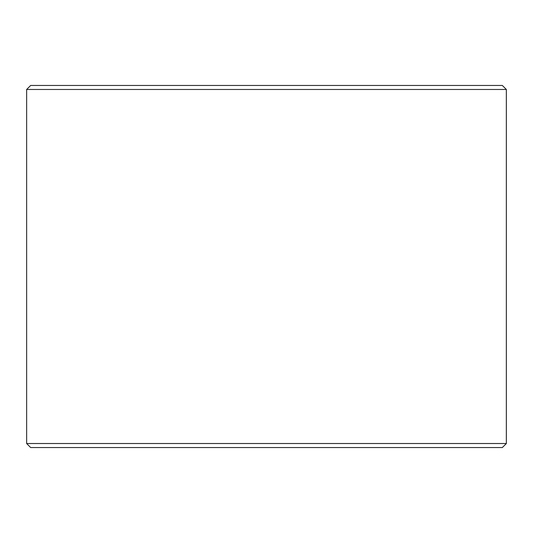 <?xml version="1.0" encoding="UTF-8"?>
<svg xmlns="http://www.w3.org/2000/svg" width="533" height="533" viewBox="0 0 533 533"><rect width="100%" height="100%" fill="white"/><g stroke="black" fill="none" stroke-linecap="round" stroke-linejoin="round"><path stroke-width="0.8" d="M502.326 85.447L30.674 85.447L502.326 85.447L506.35 89.471L26.65 89.471L506.35 89.471L506.35 443.529L26.65 443.529L506.35 443.529L502.326 447.553L30.674 447.553L502.326 447.553M30.674 85.447L26.65 89.471L26.65 443.529L30.674 447.553"/></g></svg>
